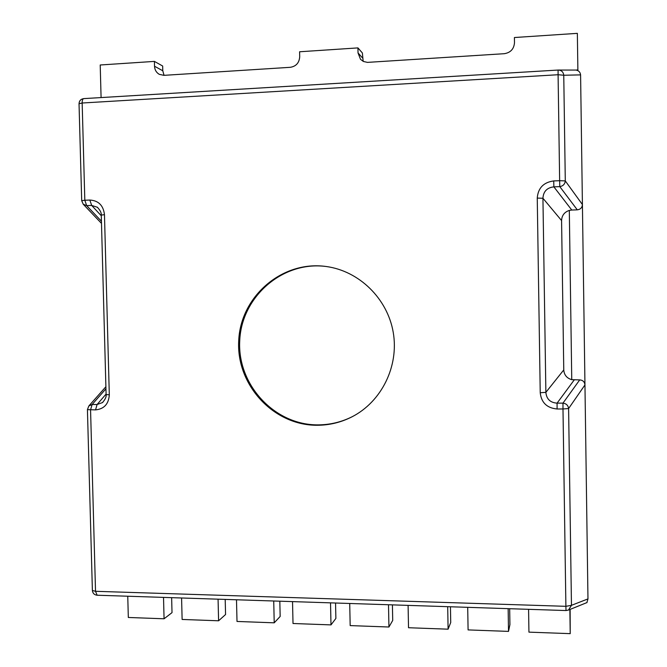 <?xml version="1.0" encoding="UTF-8"?>
<svg xmlns="http://www.w3.org/2000/svg" width="667" height="667" viewBox="0 0 667 667"><rect width="100%" height="100%" fill="white"/><g stroke="black" fill="none" stroke-linecap="round" stroke-linejoin="round"><path stroke-width="1" d="M352.893 416.358L352.576 416.525C341.646 422.061 330.09 424.846 317.917 424.879C274.429 425.121 237.344 384.784 239.72 340.97C241.321 297.115 282.183 260.93 325.721 266.441M317.117 425.271C273.278 425.513 235.985 384.634 238.728 340.487C240.654 296.29 282.333 260.23 326.155 266.5C359.104 270.902 387.502 298.541 393.247 332.441C399.099 366.325 381.499 401.809 351.884 416.883C340.912 422.444 329.323 425.238 317.117 425.271M586.893 602.601L587.969 598.908L582.416 204.552L565.291 180.907C564.924 184.134 563.09 186.043 559.796 186.627L559.646 180.69L553.71 180.932L553.877 186.868L571.777 210.038L577.288 209.838C580.448 209.43 582.158 207.67 582.416 204.552L580.59 74.887L563.757 75.246C563.39 72.219 561.739 70.494 558.796 70.052L558.079 70.052L558.087 74.729L563.757 75.246L565.291 180.907L559.646 180.69L558.087 74.729L82.158 103.01L84.817 200.25L89.837 200.042L91.679 205.436L97.615 207.337M87.427 409.63L92.388 590.453L95.523 591.304L90.562 409.897L92.113 404.519L88.836 405.978L87.427 409.63L95.548 409.888L97.09 404.51L106.086 394.08M92.388 590.453C92.721 593.297 94.305 594.889 97.14 595.239L95.523 591.304L565.891 606.32L562.99 408.971L557.087 408.988L557.087 403.143C550.25 402.668 546.515 399.066 545.873 392.354L542.938 198.257C543.372 191.446 547.023 187.644 553.877 186.868L559.796 186.627L577.288 209.838M97.524 207.445C100.25 210.347 101.492 212.89 101.267 215.066L104.469 214.691L109.305 394.789L106.103 394.572C106.495 396.673 105.336 399.283 102.635 402.401M102.726 402.501L97.09 404.51L92.113 404.519L105.945 388.786M97.324 595.231L566.008 610.547L565.891 606.32L571.461 605.336L568.601 408.546L584.959 384.917C584.609 381.841 582.866 380.165 579.706 379.898L571.752 379.665C566.825 378.222 564.157 374.971 563.765 369.927L545.873 392.354L540.228 392.73L537.252 198.091L542.938 198.257L561.581 220.577C561.822 215.474 564.399 212.089 569.31 210.413L571.777 210.038M101.084 97.574L100.208 64.991L154.402 61.397L154.527 66.241C154.736 69.893 156.328 72.586 159.305 74.345L163.907 75.346L290.328 67.309C296.131 66.333 299.258 62.815 299.708 56.745L299.608 51.768L357.929 47.899L358.029 52.935L360.505 59.305L363.373 61.456L367.459 62.381L504.302 53.694C510.563 52.668 513.965 48.999 514.49 42.696L514.415 37.527L577.355 33.35L577.872 69.91L575.98 70.068C578.706 70.535 580.248 72.136 580.59 74.887M571.752 379.665L569.31 210.413L571.752 379.665M561.581 220.577L563.765 369.927M218.067 599.183L218.593 620.785L225.563 614.524L225.196 599.416M218.593 620.785L182.124 619.451L181.582 597.999M154.402 61.397L162.665 66.016L162.781 70.769L164.049 75.338M357.929 47.899L362.373 52.96L363.173 61.356M577.872 69.91L577.872 70.635M163.523 597.407L164.065 618.784L172.019 612.631L171.636 597.674M164.065 618.784L128.322 617.475L127.756 596.24M570.127 609.38L570.218 633.65L528.939 632.141L528.581 609.33M509.671 608.713L509.93 624.595L508.512 631.391L468.092 629.915L467.7 607.337M450.442 606.778L450.725 622.503L448.099 629.181L408.521 627.73L408.096 605.394M392.413 604.877L392.713 620.443L388.936 627.013L350.175 625.596L349.716 603.485M335.551 603.026L335.876 618.434L330.99 624.896L293.013 623.503L292.53 601.617M279.823 601.2L280.165 616.458L274.22 622.82L237.01 621.452L236.493 599.791M273.728 601L274.22 622.82M330.524 602.86L330.99 624.896M388.502 604.752L388.936 627.013M447.699 606.687L448.099 629.181M508.146 608.663L508.512 631.391M569.868 609.488L570.218 633.65M579.706 379.898L562.973 403.126L562.99 408.971L568.601 408.546C568.134 405.369 566.258 403.56 562.973 403.126L557.087 403.143L574.22 379.932M575.971 70.068L558.079 70.052L83.709 98.624C82.683 98.908 82.166 100.367 82.158 103.01L79.031 103.744L81.691 200.667L83.242 204.235L86.677 205.636L84.817 200.25L81.691 200.667M83.709 98.624L83.717 98.624C80.782 99.075 79.223 100.784 79.031 103.744M101.434 221.227L86.677 205.636L91.679 205.436L101.284 215.775M540.228 392.73C541.329 402.643 546.948 408.054 557.087 408.988M553.71 180.932C543.538 182.316 538.052 188.036 537.252 198.091M104.469 214.691C103.385 205.453 98.508 200.567 89.837 200.042M95.548 409.888C104.135 409.004 108.721 403.969 109.305 394.789M587.052 602.543L568.476 610.055L566.008 610.547L568.476 610.055L571.461 605.336L587.969 598.908M558.079 70.052L83.75 98.616M154.527 66.241L162.781 70.769M358.029 52.935L362.473 57.887M352.576 416.525L351.884 416.883M101.267 215.066L106.103 394.564M88.836 405.978L105.895 386.727M101.492 223.378L83.242 204.235"/></g></svg>
